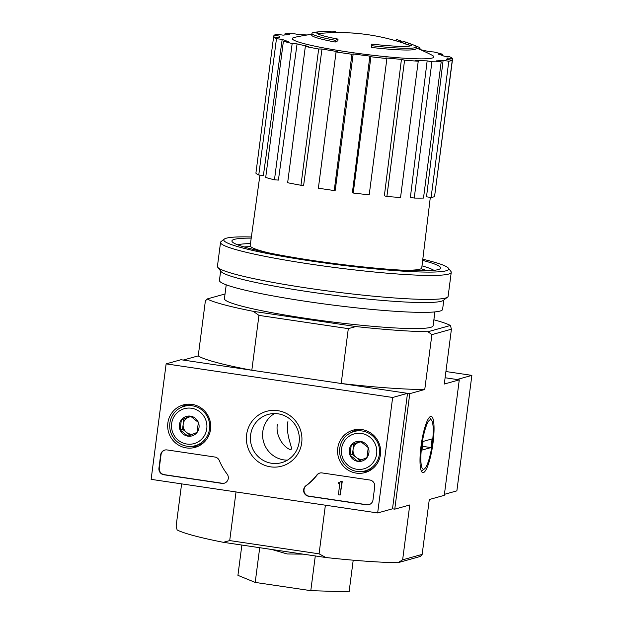 <?xml version="1.0" encoding="UTF-8"?>
<svg xmlns="http://www.w3.org/2000/svg" width="623" height="623" viewBox="0 0 623 623"><rect width="100%" height="100%" fill="white"/><g stroke="black" fill="none" stroke-linecap="round" stroke-linejoin="round"><path stroke-width="0.93" d="M287.919 421.607C285.233 436.419 294.297 449.899 290.419 449.541C285.793 448.731 275.257 437.868 277.313 424.559M335.462 40.324A204.57 103.971 100.4 0 1 338.032 39.109L337.806 40.838A204.57 103.971 100.4 0 0 335.236 42.053L335.462 40.324A52.605 4.61 -172.6 0 1 311.936 33.346A52.605 4.61 -172.6 0 1 315.067 32.217A204.578 204.578 0 0 1 320.206 31.687A47.932 4.205 -172.6 0 1 330.72 31.633M335.236 42.053A52.605 4.61 -172.6 0 1 311.71 35.083L311.936 33.346M317.652 33.782A47.932 4.205 -172.6 0 1 319.981 33.416A204.578 204.578 0 0 1 402.917 42.979L403.136 41.25A202.327 74.448 -80.6 0 1 403.805 41.468A204.578 204.578 0 0 1 408.626 43.151A201.579 74.168 99.4 0 0 405.674 42.263A200.232 80.569 -84.8 0 0 403.136 41.25M338.032 39.109A47.932 4.205 -172.6 0 1 316.725 32.778A47.932 4.205 -172.6 0 1 320.206 31.687M330.579 32.731L330.782 31.15A200.232 146.296 102.8 0 1 335.626 31.236L335.447 32.598M335.774 32.598L335.82 32.217A202.327 5.895 97.5 0 0 335.626 31.236M371.713 47.465L371.939 45.728A204.57 25.979 -83.2 0 0 371.549 44.077L371.324 45.814A204.57 25.979 -83.2 0 1 371.713 47.465A52.605 4.61 -172.6 0 0 416.047 48.633L416.273 46.904A52.605 4.61 -172.6 0 1 371.939 45.728M408.439 44.895A47.932 4.205 -172.6 0 1 408.478 44.911A204.578 204.578 0 0 0 408.4 44.887A201.579 74.168 99.4 0 1 408.439 44.895L408.665 43.166A47.932 4.205 -172.6 0 1 408.704 43.182A204.578 204.578 0 0 1 413.532 45.004A52.605 4.61 -172.6 0 1 416.273 46.904M311.812 34.327A204.578 204.578 0 0 0 294.515 37.364A71.388 6.261 -172.6 0 0 293.947 37.505A71.388 6.261 -172.6 0 0 363.536 54.131A71.388 6.261 -172.6 0 0 432.089 55.229A204.578 204.578 0 0 0 419.481 49.279L419.707 47.558A201.478 186.511 -95 0 0 416.187 46.071A201.478 186.511 -95 0 0 413.836 45.129M419.481 49.287A201.478 186.511 -95 0 0 416.141 47.878M416.187 46.071A204.578 204.578 0 0 1 419.123 47.301A196.268 78.973 95.2 0 1 419.707 47.558M408.4 44.887A201.579 74.168 99.4 0 0 405.448 43.992L405.674 42.263M405.448 43.992A200.232 80.569 -84.8 0 0 402.91 42.987M408.478 44.911A47.932 4.205 -172.6 0 1 410.635 45.861M408.704 43.182A47.932 4.205 -172.6 0 1 411.787 45.129A47.932 4.205 -172.6 0 1 371.549 44.077M400.55 42.208L400.729 40.791A201.447 196.518 -105.6 0 0 396.283 39.483L396.103 40.853M402.964 42.59A202.397 40.806 98.4 0 0 400.729 40.791M347.517 32.778L347.579 32.256A201.447 196.518 -105.6 0 0 342.969 32.225L342.915 32.622M348.397 32.817A203.028 40.931 98.4 0 0 347.579 32.256M353.389 33.12L353.397 33.058A200.505 195.599 -105.6 0 0 351.349 32.98M303.144 554.151L287.234 553.972L271.862 549.509M325.385 505.206L319.069 553.831L229.708 540.577L236.024 491.944M166.131 363.871L392.654 397.474L377.655 512.955L151.132 479.352L166.131 363.871L180.982 359.728L407.504 393.331L392.506 508.812L394.772 509.155L409.77 393.666L341.194 383.495A125.667 11.019 7.4 0 0 424.761 389.484L409.77 393.666M433.873 319.794A125.667 11.019 7.4 0 1 450.406 325.479L427.985 331.732A125.667 11.019 7.4 0 1 355.912 326.561L348.312 328.64L341.194 383.495M348.312 328.64L258.95 315.386L251.824 370.241L183.248 360.063L198.239 355.881A125.667 11.019 7.4 0 0 251.824 370.241M319.069 553.831L325.915 557.523L223.346 542.314L229.708 540.577M181.612 483.876L176.114 526.217L177.127 529.932A125.667 11.019 7.4 0 0 223.346 542.314M402.637 559.828L422.168 554.377L420.408 556.44L397.988 562.694L402.637 559.828L409.763 504.973L394.772 509.155M325.915 557.523A125.667 11.019 7.4 0 0 397.988 562.694M422.168 554.377L429.294 499.521L444.285 495.34L459.283 379.859L445.11 377.756L457.017 379.524L471.868 375.381L445.92 371.526M421.008 446.185A28.432 5.732 -81.6 0 1 429.94 416.81A28.432 5.732 -81.6 0 1 432.697 445.344A28.432 5.732 -81.6 0 1 421.779 471.852A28.432 5.732 -81.6 0 1 421.008 446.185M450.406 325.479L451.418 329.185L431.887 334.637L424.761 389.484M459.283 379.859L444.292 384.041L451.418 329.185M225.035 293.97L207.124 298.962L205.356 301.026L198.239 355.881M434.901 311.913L433.102 325.774A105.209 9.22 -172.6 0 1 327.573 321.367A105.209 9.22 -172.6 0 1 224.428 298.666L226.227 284.812M207.124 298.962A125.667 11.019 7.4 0 0 253.343 311.344L355.912 326.561M258.95 315.386L253.343 311.344M431.887 334.637L427.985 331.732M315.293 555.95L310.791 590.659L349.098 591.85L353.21 560.194M259.713 547.703L255.204 582.419L310.791 590.659M241.872 545.055L237.931 575.356L255.204 582.419M244.123 246.973A99.073 8.683 -172.6 0 1 250.68 246.63M421.016 268.754A99.073 8.683 -172.6 0 1 427.261 270.756M351.933 54.271L353.179 53.921L335.236 190.264L334.232 190.537L351.933 54.271A90.6 7.943 7.4 0 1 336.077 51.919L337.316 51.569A84.751 7.429 -172.6 0 1 321.99 48.999L303.642 185.272L300.964 185.265L318.665 48.999L321.99 48.999M369.898 56.109L370.926 56.748L353.225 193.021L352.4 192.499L369.898 56.109A84.751 7.429 -172.6 0 1 353.179 53.921M370.926 56.748A90.6 7.943 7.4 0 0 386.899 58.554L385.871 57.908A84.751 7.429 -172.6 0 0 401.438 59.372L404.584 60.213A90.6 7.943 7.4 0 0 418.243 61.194L415.105 60.353A84.751 7.429 -172.6 0 0 427.152 60.867L431.926 61.778A90.6 7.943 7.4 0 0 441.201 61.786L436.419 60.875A84.751 7.429 -172.6 0 0 443.109 60.369L448.801 61.218A90.6 7.943 7.4 0 0 452.267 60.252L446.574 59.403A84.751 7.429 -172.6 0 0 447.158 58.679L447.065 59.481M434.784 194.859L452.617 58.601L446.893 57.955A84.751 7.429 -172.6 0 1 447.158 58.679M452.617 58.601A90.6 7.943 7.4 0 0 449.751 56.81L444.028 56.163A84.751 7.429 -172.6 0 0 437.914 53.991L442.821 54.341A90.6 7.943 7.4 0 0 434.052 51.989L429.154 51.639A84.751 7.429 -172.6 0 0 420.33 49.653M419.513 49.077L420.875 49.077A90.6 7.943 7.4 0 0 419.544 48.804M310.55 34.499A90.6 7.943 7.4 0 0 307.972 34.335L309.257 34.678M284.867 34.943L285.023 33.743A90.6 7.943 7.4 0 1 294.29 33.751L299.071 34.662A84.751 7.429 -172.6 0 1 307.303 34.974M285.023 33.743L289.804 34.654A84.751 7.429 -172.6 0 0 283.115 35.161L277.422 34.312A90.6 7.943 7.4 0 0 273.956 35.277L279.649 36.126A84.751 7.429 -172.6 0 0 279.065 36.843L278.964 37.536M273.598 36.928A90.6 7.943 7.4 0 0 276.464 38.719L258.771 174.993A90.6 7.943 7.4 0 1 255.905 173.194L273.598 36.928L279.33 37.575A84.751 7.429 -172.6 0 1 279.065 36.843M276.464 38.719L282.196 39.366L263.381 175.507L258.771 174.993M283.403 41.188A90.6 7.943 7.4 0 0 292.164 43.54L274.47 179.806A90.6 7.943 7.4 0 1 265.702 177.462L283.403 41.188L288.301 41.539A84.751 7.429 -172.6 0 1 282.196 39.366M292.164 43.54L297.07 43.89L278.411 180.086L274.47 179.806M300.964 185.265A90.6 7.943 7.4 0 1 287.647 182.726L305.34 46.452L308.665 46.46A84.751 7.429 -172.6 0 1 297.07 43.89M305.34 46.452A90.6 7.943 7.4 0 0 318.665 48.999M430.322 197.366L421.748 267.921A86.511 7.585 -172.6 0 1 402.209 270.187M268.49 252.813A86.511 7.585 -172.6 0 1 250.173 245.641L259.931 175.118M448.801 61.218L431.1 197.483L426.521 196.806L443.109 60.369M431.926 61.778L414.233 198.052L410.386 197.32L427.152 60.867M404.584 60.213L386.883 196.486L384.36 195.809L401.438 59.372M431.1 197.483A90.6 7.943 7.4 0 0 434.566 196.518L452.267 60.252M414.233 198.052A90.6 7.943 7.4 0 0 423.5 198.059L441.201 61.786M386.883 196.486A90.6 7.943 7.4 0 0 400.55 197.46L418.243 61.194M353.225 193.021A90.6 7.943 7.4 0 0 369.205 194.82L386.899 58.554M334.232 190.537A90.6 7.943 7.4 0 1 318.376 188.185L336.077 51.919M273.738 36.944L273.956 35.277M307.902 34.88L307.972 34.335M420.79 49.747L420.875 49.077M442.657 55.595L442.821 54.341M422.807 259.23A113.394 9.937 -172.6 0 1 448.389 268.163A113.394 9.937 -172.6 0 1 334.979 264.339A113.394 9.937 -172.6 0 1 224.358 239.061A113.394 9.937 -172.6 0 1 226.398 238.181A113.394 9.937 -172.6 0 1 251.381 236.966M422.667 260.398A105.209 9.22 -172.6 0 1 440.087 268.786A105.209 9.22 -172.6 0 1 335.073 263.622A105.209 9.22 -172.6 0 1 232.231 241.786A105.209 9.22 -172.6 0 1 234.326 239.357A105.209 9.22 -172.6 0 1 251.217 238.134M448.389 268.163L450.904 271.402A116.322 10.194 -172.6 0 1 451.239 272.344A116.322 10.194 -172.6 0 1 334.574 267.477A116.322 10.194 -172.6 0 1 220.542 242.386A116.322 10.194 -172.6 0 1 221.103 241.553L224.358 239.061M451.239 272.344L448.124 296.307A116.322 10.194 -172.6 0 1 447.563 297.14A116.322 10.194 -172.6 0 1 331.459 291.439A116.322 10.194 -172.6 0 1 217.762 267.298A116.322 10.194 -172.6 0 1 217.427 266.348L220.542 242.386M447.563 297.14L443.327 300.379A112.522 9.867 -172.6 0 1 331.015 294.866A112.522 9.867 -172.6 0 1 221.025 271.503L217.762 267.298M443.817 300.006L442.595 309.39A112.522 9.867 -172.6 0 1 329.746 304.678A112.522 9.867 -172.6 0 1 219.428 280.405L220.651 271.021M237.822 244.878A100.467 8.808 -172.6 0 1 238.313 244.73A100.467 8.808 -172.6 0 1 250.462 243.585M422.005 265.865A100.467 8.808 -172.6 0 1 433.888 270.343M444.417 494.335L456.869 490.862L471.868 375.381M167.86 422.986A22.039 21.494 74.4 0 1 184.914 404.537A22.039 21.494 74.4 0 1 209.912 420.377A22.039 21.494 74.4 0 1 196.712 446.862A22.039 21.494 74.4 0 1 167.86 422.986M337.752 448.186A22.039 21.494 74.4 0 1 354.806 429.745A22.039 21.494 74.4 0 1 379.812 445.577A22.039 21.494 74.4 0 1 366.612 472.063A22.039 21.494 74.4 0 1 337.752 448.186M246.615 434.667A28.432 27.731 74.4 0 1 291.089 416.468A28.432 27.731 74.4 0 1 284.773 465.116A28.432 27.731 74.4 0 1 246.615 434.667M369.813 480.014A5.848 5.7 74.4 0 1 374.727 486.625L372.998 499.911A5.848 5.7 74.4 0 1 366.589 504.84L308.564 496.235A5.848 5.7 74.4 0 1 305.909 485.73A58.453 57.02 74.4 0 0 316.819 475.038A5.848 5.7 74.4 0 1 322.06 472.927L369.813 480.014M214.826 457.025A5.848 5.7 74.4 0 1 219.327 460.576A58.453 57.02 74.4 0 0 227.099 474.041A5.848 5.7 74.4 0 1 221.866 483.378L163.849 474.765A5.848 5.7 74.4 0 1 158.935 468.153L160.656 454.876A5.848 5.7 74.4 0 1 167.073 449.938L214.826 457.025M392.506 508.812L377.655 512.955M407.504 393.331L392.654 397.474M181.612 407.232A21.626 21.096 74.4 0 1 187.468 404.202M199.08 445.827A21.626 21.096 74.4 0 1 192.499 446.27M351.504 432.432A21.626 21.096 74.4 0 1 357.361 429.411M368.972 471.027A21.626 21.096 74.4 0 1 362.399 471.471M250.617 434.955A25.037 24.422 74.4 0 1 268.147 414.435A25.037 24.422 74.4 0 1 298.401 431.988A25.037 24.422 74.4 0 1 281.604 462.663A25.037 24.422 74.4 0 1 250.617 434.955M287.46 460.148A25.037 24.422 74.4 0 1 262.797 431.552A25.037 24.422 74.4 0 1 274.47 413.563M369.089 504.646A5.848 5.7 74.4 0 1 366.955 504.739L308.938 496.134A5.848 5.7 74.4 0 1 306.282 485.629L305.909 485.73M319.926 473.028A5.848 5.7 74.4 0 0 317.185 474.936A58.453 57.02 74.4 0 1 306.282 485.629M340.181 481.501L342.253 481.649L340.181 481.501L340.103 482.077A0.88 0.857 74.4 0 1 339.146 482.817L338.297 482.693L338.18 483.557L339.317 483.728A0.584 0.568 74.4 0 0 339.706 483.635L338.453 494.787L340.15 495.036L341.879 481.758M339.667 482.724A0.88 0.857 74.4 0 1 339.512 482.716L339.146 482.817M338.297 482.693L339.512 482.716M342.253 481.649L340.15 495.036M224.373 483.175A5.848 5.7 74.4 0 1 222.24 483.269L164.215 474.664A5.848 5.7 74.4 0 1 159.301 468.052L161.03 454.767A5.848 5.7 74.4 0 1 164.939 450.032M351.255 445.095L360.406 441.349L368.248 447.61L366.947 457.617L357.804 461.355L349.962 455.094L351.255 445.095A10.124 9.875 74.4 0 1 368.248 447.61A10.124 9.875 74.4 0 1 357.804 461.355A10.124 9.875 74.4 0 1 351.255 445.095L353.732 444.401L352.431 454.401L360.032 460.467M341.544 448.747A18.122 17.678 74.4 0 1 369.891 437.151A18.122 17.678 74.4 0 1 365.865 468.153A18.122 17.678 74.4 0 1 341.544 448.747M339.776 448.272A20.458 19.959 74.4 0 1 354.105 431.505A20.458 19.959 74.4 0 1 378.823 445.85A20.458 19.959 74.4 0 1 365.094 470.918A20.458 19.959 74.4 0 1 339.776 448.272M354.105 431.505L358.435 430.298A20.458 19.959 74.4 0 1 362.251 429.636M373.037 468.301A20.458 19.959 74.4 0 1 369.423 469.711L365.094 470.918M362.827 459.338A8.769 8.551 74.4 0 1 358.303 442.532L353.732 444.401M360.701 441.551L358.303 442.532A8.769 8.551 74.4 0 1 361.231 441.909M352.431 454.401L349.962 455.094M181.363 419.886L190.506 416.148L198.355 422.41L197.055 432.409L187.912 436.155L180.063 429.893L181.363 419.886A10.124 9.875 74.4 0 1 198.355 422.41A10.124 9.875 74.4 0 1 187.912 436.155A10.124 9.875 74.4 0 1 181.363 419.886L183.84 419.201L182.539 429.2L190.14 435.267M171.652 423.547A18.122 17.678 74.4 0 1 199.999 411.951A18.122 17.678 74.4 0 1 195.972 442.953A18.122 17.678 74.4 0 1 171.652 423.547M169.884 423.072A20.458 19.959 74.4 0 1 184.206 406.305A20.458 19.959 74.4 0 1 208.931 420.65A20.458 19.959 74.4 0 1 195.201 445.718A20.458 19.959 74.4 0 1 169.884 423.072M184.206 406.305L188.543 405.098A20.458 19.959 74.4 0 1 192.359 404.436M203.145 443.101A20.458 19.959 74.4 0 1 199.531 444.51L195.201 445.718M192.935 434.138A8.769 8.551 74.4 0 1 188.411 417.324L183.84 419.201M190.809 416.351L188.411 417.324A8.769 8.551 74.4 0 1 191.339 416.709M182.539 429.2L180.063 429.893M432.331 443.023A25.037 5.046 -81.6 0 1 424.458 468.893A25.037 5.046 -81.6 0 1 422.036 443.763A25.037 5.046 -81.6 0 1 431.653 420.424A25.037 5.046 -81.6 0 1 432.331 443.023M432.105 438.911L430.984 447.579L421.95 450.094L423.072 441.434L432.105 438.911M422.441 446.309L430.984 447.579M431.653 420.424L429.426 417.293M424.458 468.893L421.421 471.245"/></g></svg>
